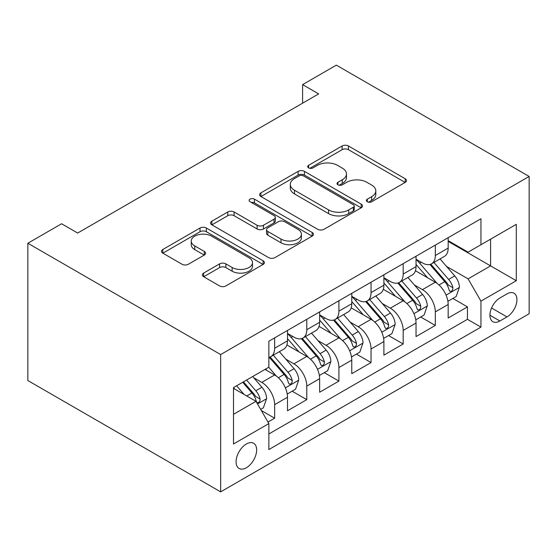 <?xml version="1.0" encoding="UTF-8"?>
<svg xmlns="http://www.w3.org/2000/svg" width="557" height="557" viewBox="0 0 557 557"><rect width="100%" height="100%" fill="white"/><g stroke="black" fill="none" stroke-linecap="round" stroke-linejoin="round"><path stroke-width="0.84" d="M367.279 201.745A3.119 1.803 0 0 0 371.7 201.745L405.211 182.397A4.463 2.576 0 0 0 406.519 180.572A4.463 2.576 0 0 0 405.211 178.755L348.438 145.976A4.463 2.576 0 0 0 342.13 145.976L308.613 165.325A3.119 1.803 0 0 0 307.701 166.599A3.119 1.803 0 0 0 308.613 167.873A3.119 1.803 0 0 0 313.027 167.873L317.365 165.366A14.273 8.244 0 0 1 337.556 165.366L342.283 168.103A14.273 8.244 0 0 1 346.468 173.93A14.273 8.244 0 0 1 342.283 179.758L337.946 182.257A3.119 1.803 0 0 0 337.034 183.532A3.119 1.803 0 0 0 337.946 184.806A3.119 1.803 0 0 0 342.36 184.806L346.698 182.306A14.273 8.244 0 0 1 366.889 182.306L371.616 185.035A14.273 8.244 0 0 1 375.801 190.863A14.273 8.244 0 0 1 371.616 196.691L367.279 199.197A3.119 1.803 0 0 0 366.367 200.471A3.119 1.803 0 0 0 367.279 201.745L367.279 199.197M246.368 467.741A14.545 8.397 120 0 0 255.865 454.923A14.545 8.397 120 0 0 253.637 443.268A14.545 8.397 120 0 0 246.368 443.992A14.545 8.397 120 0 0 236.864 456.803A14.545 8.397 120 0 0 239.092 468.458A14.545 8.397 120 0 0 246.368 467.741M203.653 273.083A4.463 2.576 0 0 0 202.351 274.907A4.463 2.576 0 0 0 203.653 276.725L219.583 285.922A4.463 2.576 0 0 0 225.891 285.922L263.113 264.436A4.463 2.576 0 0 0 264.422 262.612A4.463 2.576 0 0 0 263.113 260.794L206.341 228.015A4.463 2.576 0 0 0 200.026 228.015L162.811 249.501A4.463 2.576 0 0 0 161.502 251.325A4.463 2.576 0 0 0 162.811 253.143L182.048 264.255A4.463 2.576 0 0 0 188.357 264.255L204.287 255.057A4.463 2.576 0 0 0 205.596 253.233A4.463 2.576 0 0 0 204.287 251.416L194.748 245.909A11.934 6.886 0 0 1 191.253 241.035A11.934 6.886 0 0 1 198.619 234.671A11.934 6.886 0 0 1 211.618 236.161L249 257.745A11.934 6.886 0 0 1 252.495 262.612A11.934 6.886 0 0 1 245.129 268.975A11.934 6.886 0 0 1 232.123 267.485L225.891 263.886A4.463 2.576 0 0 0 219.583 263.886L203.653 273.083L203.653 276.725M529.15 176.458L336.344 65.141L302.604 84.622L318.667 93.896L77.66 233.042L61.59 223.768L27.85 243.249L220.656 354.565L529.15 176.458L529.15 313.751L220.656 491.859L220.656 354.565M317.685 229.289A4.463 2.576 0 0 0 323.993 229.289L361.208 207.803A4.463 2.576 0 0 0 362.516 205.979A4.463 2.576 0 0 0 361.208 204.154L304.435 171.375A4.463 2.576 0 0 0 298.127 171.375L260.906 192.868A4.463 2.576 0 0 0 259.597 194.685A4.463 2.576 0 0 0 260.906 196.51L317.685 229.289M251.27 202.421A3.119 1.803 0 0 1 254.438 202.859L254.438 199.148L312.164 232.478A4.463 2.576 0 0 1 313.466 234.295A4.463 2.576 0 0 1 312.164 236.119L274.942 257.606A4.463 2.576 0 0 1 268.634 257.606L211.855 224.826L211.855 221.185A4.463 2.576 0 0 0 210.553 223.009A4.463 2.576 0 0 0 211.855 224.826M211.855 221.185L227.785 211.987A4.463 2.576 0 0 1 234.093 211.987L257.118 225.279A4.463 2.576 0 0 0 263.426 225.279L273.995 219.18A4.463 2.576 0 0 0 275.304 217.362A4.463 2.576 0 0 0 273.995 215.538L250.023 201.697A3.119 1.803 0 0 1 249.111 200.423A3.119 1.803 0 0 1 251.04 198.758A3.119 1.803 0 0 1 254.438 199.148M267.973 422.053L274.643 418.203L261.31 410.502M253.72 377.737L261.79 382.394A18.179 10.492 60 0 1 274.643 404.661L287.496 397.238L287.496 410.781L306.782 399.648L292.16 391.209M285.859 359.181L293.922 363.846A18.179 10.492 60 0 1 306.782 386.105L319.634 378.683L319.634 392.232L338.914 381.099L324.292 372.654M317.991 340.633L326.061 345.291A18.179 10.492 60 0 1 338.914 367.55L351.766 360.135L351.766 373.677L371.046 362.544L356.424 354.106M350.123 322.078L358.193 326.736A18.179 10.492 60 0 1 371.046 349.002L383.898 341.58L383.898 355.122L403.184 343.989L388.563 335.551M382.262 303.523L390.332 308.181A18.179 10.492 60 0 1 403.184 330.447L416.037 323.025L416.037 336.567L435.316 325.441L435.316 311.892A18.179 10.492 -120 0 0 422.464 289.633L414.394 284.975M420.695 316.996L435.316 325.441M287.496 397.238A18.179 10.492 -120 0 0 274.643 374.972L265 369.409M319.634 378.683A18.179 10.492 -120 0 0 306.782 356.424L286.904 344.95M351.766 360.135A18.179 10.492 -120 0 0 338.914 337.869L319.043 326.395M383.898 341.58A18.179 10.492 -120 0 0 371.046 319.314L351.175 307.84M416.037 323.025A18.179 10.492 -120 0 0 403.184 300.766L383.307 289.292M506.974 293.901L499.908 297.981A14.085 8.132 120 0 0 490.703 310.395A14.085 8.132 120 0 0 492.861 321.681A14.085 8.132 120 0 0 499.908 320.985L506.974 316.905A14.085 8.132 120 0 0 516.179 304.491A14.085 8.132 120 0 0 514.02 293.205A14.085 8.132 120 0 0 506.974 293.901M233.508 414.304L256.004 401.319L268.857 423.585L268.857 449.555L480.949 327.112L480.949 301.135L468.096 278.869L446.533 266.42M268.857 423.585L233.508 443.992L233.508 387.588L268.857 367.181L268.857 341.204L480.949 218.762L480.949 244.732L516.297 224.325L516.297 280.728L480.949 301.135M287.496 333.413L293.922 337.124A18.179 10.492 60 0 0 303.015 338.029L315.868 330.607A18.179 10.492 -120 0 0 319.634 322.287L319.634 311.892M319.634 314.865L326.061 318.576A18.179 10.492 60 0 0 335.147 319.474L348 312.052A18.179 10.492 -120 0 0 351.766 303.732L351.766 293.344M351.766 296.31L358.193 300.021A18.179 10.492 60 0 0 367.286 300.919L380.139 293.497A18.179 10.492 -120 0 0 383.898 285.177L383.898 274.789M383.898 277.755L390.332 281.466A18.179 10.492 60 0 0 399.418 282.371L412.271 274.949A18.179 10.492 -120 0 0 416.037 266.629L416.037 256.234M268.857 433.973L467.448 319.314L467.448 306.886L448.169 318.019L448.169 304.477A18.179 10.492 -120 0 0 435.316 282.211L415.445 270.737M416.037 259.207L422.464 262.918A18.179 10.492 -120 0 0 431.55 263.816A18.179 10.492 -120 0 0 435.316 255.496L435.316 245.101M431.55 263.816L444.402 256.394A18.179 10.492 -120 0 0 448.169 248.074L448.169 237.686M274.643 337.869L274.643 348.257A18.179 10.492 60 0 1 270.876 356.577A18.179 10.492 60 0 1 268.857 357.316M270.876 356.577L283.736 349.155A18.179 10.492 -120 0 0 287.496 340.835L287.496 330.447M306.782 319.314L306.782 329.702A18.179 10.492 60 0 1 303.015 338.029M338.914 300.759L338.914 311.154A18.179 10.492 60 0 1 335.147 319.474M371.046 282.211L371.046 292.599A18.179 10.492 60 0 1 367.286 300.919M403.184 263.656L403.184 274.044A18.179 10.492 60 0 1 399.418 282.371M403.184 330.447L403.184 343.989M371.046 349.002L371.046 362.544M338.914 367.55L338.914 381.099M306.782 386.105L306.782 399.648M274.643 404.661L274.643 418.203M256.004 401.319L233.508 388.333M468.096 278.869L490.592 265.884L490.592 239.169L516.297 224.325M448.169 241.397L516.297 280.728M448.169 240.652L468.096 252.154L480.949 244.732M27.85 243.249L27.85 380.542L220.656 491.859M302.604 84.622L302.604 103.177M452.827 298.448L467.448 306.886M467.448 319.314L480.949 327.112M368.532 202.184L371.616 200.402A14.273 8.244 0 0 0 375.801 194.574L375.801 190.863M346.468 173.93L346.468 177.641A14.273 8.244 0 0 1 342.283 183.469L339.192 185.251M405.155 182.431L348.438 149.687A4.463 2.576 0 0 0 342.13 149.687L309.859 168.311M361.152 207.831L304.435 175.086A4.463 2.576 0 0 0 298.127 175.086L260.961 196.544M353.326 207.253A3.119 1.803 0 0 0 354.238 205.979A3.119 1.803 0 0 0 353.326 204.704L303.488 175.928A3.119 1.803 0 0 0 299.074 175.928L294.5 178.574A14.273 8.244 0 0 0 290.315 184.402A14.273 8.244 0 0 0 294.5 190.229L328.56 209.892A14.273 8.244 0 0 0 348.752 209.892L353.326 207.253L353.326 210.964A3.119 1.803 0 0 0 354.238 209.69L354.238 205.979M290.315 184.402L290.315 188.106A14.273 8.244 0 0 0 294.5 193.933L294.5 190.229M353.326 210.964L348.752 213.603A14.273 8.244 0 0 1 328.56 213.603L294.5 193.933M211.918 224.861L227.785 215.698L227.785 211.987M275.304 217.362L275.304 221.073A4.463 2.576 0 0 1 273.995 222.891L263.426 228.99A4.463 2.576 0 0 1 257.118 228.99L234.093 215.698A4.463 2.576 0 0 0 227.785 215.698M254.438 202.859L312.101 236.154M281.013 239.078A11.934 6.886 0 0 0 294.019 240.568A11.934 6.886 0 0 0 301.386 234.205A11.934 6.886 0 0 0 297.891 229.331L284.718 221.728A4.463 2.576 0 0 0 278.409 221.728L267.847 227.834A4.463 2.576 0 0 0 266.538 229.651A4.463 2.576 0 0 0 267.847 231.475L281.013 239.078L281.013 242.789A11.934 6.886 0 0 0 294.019 244.279A11.934 6.886 0 0 0 301.386 237.916L301.386 234.205M266.538 229.651L266.538 233.362A4.463 2.576 0 0 0 267.847 235.186L267.847 231.475M281.013 242.789L267.847 235.186M252.495 262.612L252.495 266.323A11.934 6.886 0 0 1 245.129 272.686A11.934 6.886 0 0 1 232.123 271.196L225.891 267.597A4.463 2.576 0 0 0 219.583 267.597L203.716 276.759M191.253 241.035L191.253 244.746A11.934 6.886 0 0 0 194.748 249.62L194.748 245.909M204.231 255.092L194.748 249.62M263.057 264.471L206.341 231.726A4.463 2.576 0 0 0 200.026 231.726L162.867 253.177M447.898 301.288L456.204 296.498L459.414 287.217A12.045 6.956 -120 0 0 454.728 275.91L440.044 258.914M437.106 283.388L419.693 263.224A34.764 20.073 -120 0 0 416.037 259.402M427.553 277.727L417.813 266.455A28.86 16.661 -120 0 0 416.037 264.512M429.913 264.471L444.764 281.661A12.045 6.956 60 0 1 449.06 289.96L449.938 291.388L451.56 291.158L452.653 289.835L452.918 287.732A12.045 6.956 -120 0 0 448.622 279.44L433.938 262.438M430.791 264.185L446.742 282.664A6.134 3.544 60 0 1 448.294 285.066L452.918 287.732M415.766 319.843L424.072 315.046L427.282 305.772A12.045 6.956 -120 0 0 422.589 294.465L407.912 277.463M404.967 301.936L387.554 281.779A34.764 20.073 -120 0 0 383.898 277.957M395.421 296.282L385.681 285.003A28.86 16.661 -120 0 0 383.898 283.067M397.782 283.019L412.633 300.216A12.045 6.956 60 0 1 416.921 308.515L417.799 309.943L419.428 309.713L420.514 308.39L420.779 306.287A12.045 6.956 -120 0 0 416.49 297.988L401.806 280.993M398.652 282.74L414.61 301.219A6.134 3.544 60 0 1 416.156 303.614L420.779 306.287M383.634 338.398L391.933 333.601L395.15 324.327A12.045 6.956 -120 0 0 390.457 313.02L375.773 296.018M372.835 320.491L355.422 300.334A34.764 20.073 -120 0 0 351.766 296.512M363.282 314.837L353.542 303.558A28.86 16.661 -120 0 0 351.766 301.622M365.643 301.574L380.494 318.771A12.045 6.956 60 0 1 384.79 327.063L385.667 328.491L387.296 328.261L388.382 326.938L388.647 324.835A12.045 6.956 -120 0 0 384.351 316.543L369.667 299.541M366.52 301.295L382.478 319.767A6.134 3.544 60 0 1 384.024 322.169L388.647 324.835M351.495 356.946L359.801 352.156L363.011 342.875A12.045 6.956 -120 0 0 358.325 331.568L343.641 314.573M340.696 339.046L323.29 318.882A34.764 20.073 -120 0 0 319.634 315.06M331.15 333.385L321.41 322.113A28.86 16.661 -120 0 0 319.634 320.171M333.511 320.129L348.362 337.319A12.045 6.956 60 0 1 352.658 345.618L353.528 347.046L355.157 346.816L356.25 345.493L356.508 343.391A12.045 6.956 -120 0 0 352.219 335.098L337.535 318.096M334.381 319.843L350.339 338.322A6.134 3.544 60 0 1 351.885 340.724L356.508 343.391M319.363 375.502L327.669 370.704L330.879 361.43A12.045 6.956 -120 0 0 326.186 350.123L311.509 333.121M308.564 357.594L291.151 337.438A34.764 20.073 -120 0 0 287.496 333.615M299.012 351.94L289.278 340.661A28.86 16.661 -120 0 0 287.496 338.726M301.379 338.677L316.23 355.874A12.045 6.956 60 0 1 320.519 364.174L321.396 365.601L323.025 365.371L324.111 364.048L324.376 361.946A12.045 6.956 -120 0 0 320.08 353.646L305.403 336.651M302.249 338.398L318.207 356.877A6.134 3.544 60 0 1 319.753 359.272L324.376 361.946M287.224 394.057L295.53 389.259L298.74 379.985A12.045 6.956 -120 0 0 294.054 368.678L279.37 351.676M276.432 376.149L268.746 367.251M266.88 370.496L265.633 369.047M269.24 357.232L284.091 374.429A12.045 6.956 60 0 1 288.387 382.722L289.264 384.149L290.886 383.919L291.979 382.596L292.244 380.494A12.045 6.956 -120 0 0 287.948 372.201L273.264 355.199M270.117 356.953L286.075 375.425A6.134 3.544 60 0 1 287.621 377.827L292.244 380.494M260.662 409.388L263.398 407.815L266.608 398.534A12.045 6.956 -120 0 0 261.922 387.226L252.676 376.525M244.05 394.412L236.607 385.799M234.748 389.044L233.508 387.616M242.713 382.276L251.959 392.977A12.045 6.956 60 0 1 256.248 401.277L257.125 402.704L258.754 402.474L259.841 401.151L260.105 399.049A12.045 6.956 -120 0 0 255.816 390.756L246.57 380.048M243.458 381.844L253.936 393.98A6.134 3.544 60 0 1 255.482 396.382L260.105 399.049M261.79 382.394L274.643 374.972M293.922 363.846L306.782 356.424M326.061 345.291L338.914 337.869M358.193 326.736L371.046 319.314M390.332 308.181L403.184 300.766M422.464 289.633L435.316 282.211M435.316 255.496L448.169 248.074M274.643 348.257L287.496 340.835M306.782 329.702L319.634 322.287M338.914 311.154L351.766 303.732M371.046 292.599L383.898 285.177M403.184 274.044L416.037 266.629M435.316 311.892L448.169 304.477M491.566 308.007L506.974 316.905M489.944 315.234L499.908 320.985M371.616 200.402L371.616 196.691M337.946 184.806L337.946 182.257M342.283 183.469L342.283 179.758M308.613 167.873L308.613 165.325M342.13 149.687L342.13 145.976M348.438 149.687L348.438 145.976M405.211 182.397L405.211 178.755M260.906 196.51L260.906 192.868M298.127 175.086L298.127 171.375M304.435 175.086L304.435 171.375M361.208 207.803L361.208 204.154M328.56 213.603L328.56 209.892M348.752 213.603L348.752 209.892M234.093 215.698L234.093 211.987M257.118 228.99L257.118 225.279M263.426 228.99L263.426 225.279M273.995 222.891L273.995 219.18M312.164 236.119L312.164 232.478M219.583 267.597L219.583 263.886M225.891 267.597L225.891 263.886M232.123 271.196L232.123 267.485M204.287 255.057L204.287 251.416M162.811 253.143L162.811 249.501M200.026 231.726L200.026 228.015M206.341 231.726L206.341 228.015M263.113 264.436L263.113 260.794M446.066 295.113L459.337 287.454M419.693 263.224L421.343 262.27M448.622 279.44L454.728 275.91M439.02 284.982L444.764 281.661M413.928 313.668L427.205 306.002M387.554 281.779L389.211 280.825M416.49 297.988L422.589 294.465M406.889 303.53L412.633 300.216M381.796 332.223L395.066 324.557M355.422 300.334L357.079 299.374M384.351 316.543L390.457 313.02M374.75 322.085L380.494 318.771M349.657 350.771L362.934 343.112M323.29 318.882L324.94 317.929M352.219 335.098L358.325 331.568M342.618 340.64L348.362 337.319M317.525 369.326L330.802 361.66M291.151 337.438L292.808 336.484M320.08 353.646L326.186 350.123M310.486 359.188L316.23 355.874M285.393 387.881L298.663 380.215M287.948 372.201L294.054 368.678M278.347 377.743L284.091 374.429M257.529 403.964L266.531 398.77M255.816 390.756L261.922 387.226M246.758 395.978L251.959 392.977"/></g></svg>
